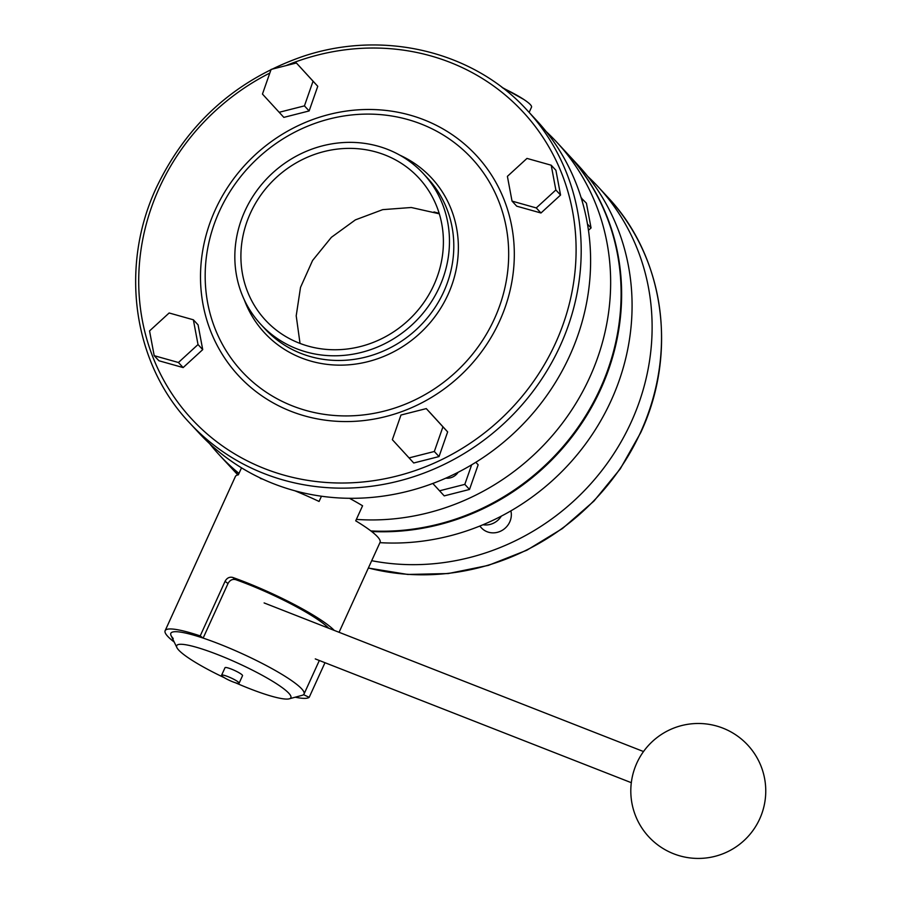 <?xml version="1.0" encoding="UTF-8"?>
<svg xmlns="http://www.w3.org/2000/svg" width="903" height="903" viewBox="0 0 903 903"><rect width="100%" height="100%" fill="white"/><g stroke="black" fill="none" stroke-linecap="round" stroke-linejoin="round"><path stroke-width="1.35" d="M334.234 630.396A79.475 11.965 -155.5 0 0 232.669 577.423L235.615 579.624C232.376 578.879 229.836 580.178 228.007 583.53L203.141 638.094A73.199 11.028 -155.5 0 0 170.825 633.308A73.199 11.028 -155.5 0 0 173.229 638.511M339.065 632.292L380.061 542.353A79.475 11.965 -155.5 0 0 377.454 536.698A79.475 11.965 -155.5 0 0 355.714 520.828L362.577 505.77A79.475 11.965 -155.5 0 0 349.506 498.321M321.445 496.244L319.075 501.458A79.475 11.965 -155.5 0 0 295.044 490.848M262.762 479.166A79.475 11.965 -155.5 0 0 260.369 478.466L260.527 478.116M241.519 467.844L238.324 474.843A79.475 11.965 -155.5 0 0 235.423 476.434L165.125 630.712A79.475 11.965 -155.5 0 0 167.732 636.355A79.475 11.965 -155.5 0 0 174.211 642.056M228.007 583.53L225.061 581.34L200.206 635.904A79.475 11.965 -155.5 0 0 165.125 630.712M225.061 581.34C226.89 577.988 229.43 576.69 232.669 577.423M295.225 697.206A79.475 11.965 -155.5 0 0 309.198 697.319L303.532 694.667M200.206 635.904L203.141 638.094M324.978 662.712L309.198 697.319M328.726 628.24A73.199 11.028 -155.5 0 0 235.615 579.624M445.868 478.15A12.552 11.671 -42.8 0 0 458.114 472.314M510.884 510.884A17.563 16.333 137.2 0 1 509.732 521.99A17.563 16.333 137.2 0 1 481.446 527.894L479.764 526.088M238.234 474.854A230.051 213.932 137.2 0 1 230.197 466.67A230.051 213.932 137.2 0 1 229.938 466.388M567.31 153.566A230.051 213.932 137.2 0 1 567.569 153.837L578.033 165.125A230.051 213.932 137.2 0 1 611.128 400.571A230.051 213.932 137.2 0 1 379.915 542.658M567.569 153.837A230.051 213.932 137.2 0 1 600.676 389.295A230.051 213.932 137.2 0 1 371.607 531.506M587.65 176.299A230.051 213.932 137.2 0 1 598.068 186.729A230.051 213.932 137.2 0 1 631.163 422.186A230.051 213.932 137.2 0 1 371.697 560.707M439.377 287.154A110.843 103.077 137.2 0 1 260.877 324.437A110.843 103.077 137.2 0 1 244.927 210.986A110.843 103.077 137.2 0 1 423.428 173.715A110.843 103.077 137.2 0 1 439.377 287.154M433.982 211.945L439.163 213.345M250.424 213.142A104.567 97.242 137.2 0 1 418.834 177.97A104.567 97.242 137.2 0 1 433.88 284.998A104.567 97.242 137.2 0 1 265.471 320.17A104.567 97.242 137.2 0 1 250.424 213.142M546.18 131.567A230.051 213.932 137.2 0 1 556.598 141.997A230.051 213.932 137.2 0 1 589.693 377.454A230.051 213.932 137.2 0 1 356.369 519.406M238.979 473.42A230.051 213.932 137.2 0 1 219.215 454.83A230.051 213.932 137.2 0 1 209.598 443.655M238.29 474.854A230.051 213.932 137.2 0 1 229.667 466.106L219.215 454.83M556.598 141.997L567.05 153.284A230.051 213.932 137.2 0 1 600.156 388.73A230.051 213.932 137.2 0 1 370.862 530.93M569.658 355.85A230.051 213.932 137.2 0 1 199.179 433.214L189.765 423.067A230.051 213.932 137.2 0 0 560.244 345.691A230.051 213.932 137.2 0 0 527.149 110.245L536.551 120.392A230.051 213.932 137.2 0 1 569.658 355.85M430.979 413.676L447.651 431.905L439.027 456.568L413.732 462.991L392.353 439.682L400.977 415.03L426.272 408.607L430.979 413.676M540.976 212.995L516.742 206.189L512.035 201.109L507.396 176.356L526.98 158.409L551.214 165.215L555.909 170.295L560.56 195.048L540.976 212.995L536.269 207.927L512.035 201.109M317.766 86.293L309.131 110.945L283.835 117.379L262.457 94.07L271.092 69.418L296.387 62.984L317.766 86.293L313.059 81.214L304.435 105.877L309.131 110.945M198.073 324.866L202.723 349.63L183.14 367.577L158.905 360.76L154.199 355.68L149.548 330.927L169.143 312.98L193.366 319.797L198.073 324.866M478.15 464.797L475.825 462.302L478.15 464.797L469.515 489.449L444.22 495.882L432.819 483.477M581.216 197.971L586.408 203.186L591.059 227.94L588.463 230.321M193.366 319.797L198.017 344.551L202.723 349.63M198.017 344.551L178.433 362.498L183.14 367.577M178.433 362.498L154.199 355.68M304.435 105.877L279.129 112.299M296.387 62.984L313.059 81.214M587.469 224.079L591.059 227.94M581.701 198.107L582.469 202.204M551.214 165.215L555.853 189.98L560.56 195.048M555.853 189.98L536.269 207.927M471.648 464.842L464.819 484.38L469.515 489.449M464.819 484.38L439.513 490.803M426.272 408.607L442.944 426.837L434.32 451.489L439.027 456.568M434.32 451.489L409.025 457.911M442.944 426.837L447.651 431.905M239.103 683.199L242.535 675.67A9.617 1.445 -155.5 0 0 242.218 674.992A9.617 1.445 -155.5 0 0 232.861 669.699A9.617 1.445 -155.5 0 0 225.028 667.701L221.596 675.218A9.617 1.445 -155.5 0 0 221.912 675.907A9.617 1.445 -155.5 0 0 231.27 681.201A9.617 1.445 -155.5 0 0 239.103 683.199A9.617 1.445 -155.5 0 0 238.787 682.521A9.617 1.445 -155.5 0 0 229.441 677.227A9.617 1.445 -155.5 0 0 221.596 675.218M235.311 682.713A62.736 9.448 -155.5 0 0 289.253 698.82A62.736 9.448 -155.5 0 0 288.813 693.244A62.736 9.448 -155.5 0 0 222.725 656.616A62.736 9.448 -155.5 0 0 176.909 647.62A62.736 9.448 -155.5 0 0 178.749 650.126A62.736 9.448 -155.5 0 0 224.452 677.769M289.253 698.82L302.155 695.321A73.199 11.028 -155.5 0 0 304.04 694.023A73.199 11.028 -155.5 0 0 301.647 688.808A73.199 11.028 -155.5 0 0 230.468 648.557A73.199 11.028 -155.5 0 0 170.825 633.308A73.199 11.028 -155.5 0 0 171.085 635.588L176.909 647.62M529.135 112.39L531.506 107.186A36.82 5.542 -155.5 0 0 530.298 104.567A36.82 5.542 -155.5 0 0 523.65 99.364A36.82 5.542 -155.5 0 0 502.937 88.099M300.033 343.433L296.207 315.802L300.518 287.38L312.585 260.47L331.378 237.32L355.387 219.88L382.714 209.643L411.26 207.498L438.926 213.729M501.312 516.155A17.563 16.333 137.2 0 1 483.015 524.745M598.068 186.729L607.482 196.877A230.051 213.932 137.2 0 1 640.577 432.334A230.051 213.932 137.2 0 1 368.379 567.976M423.428 173.715L427.762 178.388A110.843 103.077 137.2 0 1 443.712 291.827A110.843 103.077 137.2 0 1 265.211 329.11L260.877 324.437M285.98 65.626A225.863 210.038 137.2 0 1 519.914 108.665A225.863 210.038 137.2 0 1 555.526 343.129A225.863 210.038 137.2 0 1 264.816 468.713A225.863 210.038 137.2 0 1 159.289 187.926A225.863 210.038 137.2 0 1 269.816 73.064M219.452 211.167A156.727 145.744 137.2 0 1 421.182 124.027A156.727 145.744 137.2 0 1 494.404 318.861A156.727 145.744 137.2 0 1 292.685 406A156.727 145.744 137.2 0 1 219.452 211.167M215.264 209.846A162.043 150.699 137.2 0 1 423.846 119.749A162.043 150.699 137.2 0 1 499.551 321.208A162.043 150.699 137.2 0 1 290.98 411.305A162.043 150.699 137.2 0 1 215.264 209.846M400.04 155.26A113.891 105.911 137.2 0 1 448.001 294.615A113.891 105.911 137.2 0 1 342.892 365.117A113.891 105.911 137.2 0 1 244.25 299.717M607.482 196.877C664.427 256.779 677.961 353.276 640.712 432.627L620.327 468.77L593.937 501.086L562.445 528.537L526.855 550.209L488.365 565.38L448.238 573.552L407.784 574.455L368.345 568.055M527.149 110.245C473.285 50.794 381.98 29.235 301.647 56.844C235.333 80.288 186.955 123.779 156.524 187.316C119.275 266.678 132.82 363.175 189.765 423.067M237.85 474.933L230.197 466.67M523.65 99.364L501.876 87.275M319.323 660.499L304.04 694.023M631.321 782.698L315.271 658.908M722.897 728.134A67.477 67.477 0 0 0 635.452 766.354A67.477 67.477 0 0 0 673.672 853.786A67.477 67.477 0 0 0 759.683 818.942A67.477 67.477 0 0 0 722.897 728.134M643.523 751.544L264.116 602.933"/></g></svg>

